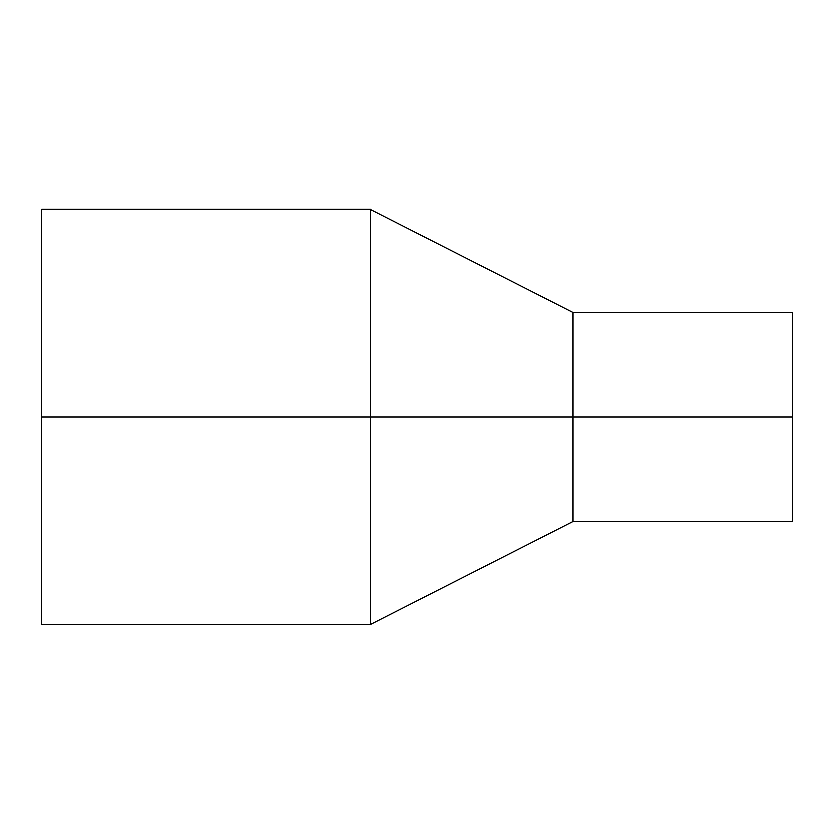 <?xml version="1.0" encoding="UTF-8"?>
<svg xmlns="http://www.w3.org/2000/svg" width="834" height="834" viewBox="0 0 834 834"><rect width="100%" height="100%" fill="white"/><g stroke="black" fill="none" stroke-linecap="round" stroke-linejoin="round"><path stroke-width="1.25" d="M41.7 417L41.7 209.417L370.504 209.417L370.504 624.583L41.7 624.583L41.7 417L573.094 417L573.094 521.615L370.504 624.583M370.504 209.417L573.094 312.385L573.094 417L792.3 417L792.3 521.615L573.094 521.615M573.094 312.385L792.3 312.385L792.3 417"/></g></svg>

